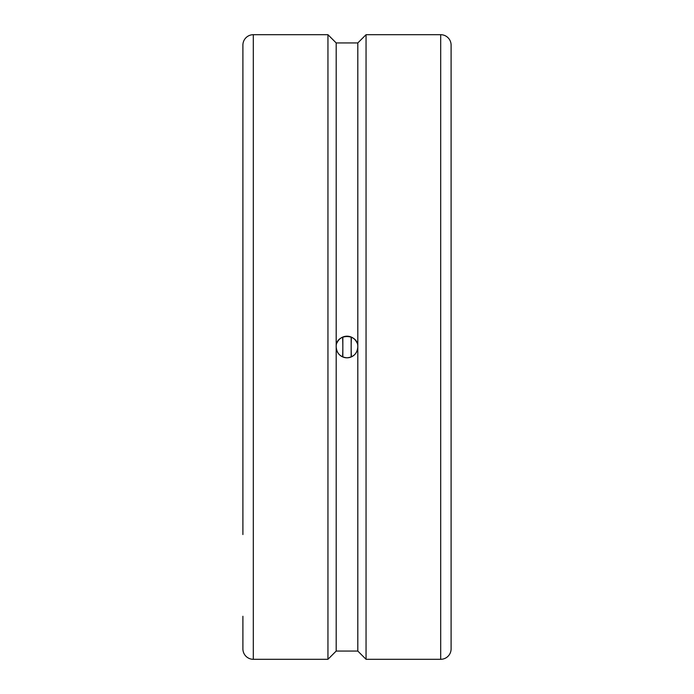 <?xml version="1.0" encoding="UTF-8"?>
<svg xmlns="http://www.w3.org/2000/svg" width="694" height="694" viewBox="0 0 694 694"><rect width="100%" height="100%" fill="white"/><g stroke="black" fill="none" stroke-linecap="round" stroke-linejoin="round"><path stroke-width="1.04" d="M342.836 337.024L342.836 356.976M451.1 159.447L451.1 648.89A10.41 10.41 0 0 1 440.69 659.3L440.69 34.7A10.41 10.41 0 0 1 451.1 45.11L451.1 347M351.164 337.024L351.164 356.976M242.9 616.272L242.9 648.89A10.41 10.41 0 0 0 253.31 659.3L253.31 34.7A10.41 10.41 0 0 0 242.9 45.11L242.9 534.554M253.31 659.3L327.95 659.3L327.95 34.7L336.191 42.941L336.191 347C335.523 333.059 358.477 333.059 357.809 347C357.167 353.567 353.567 357.167 347 357.809C340.433 357.167 336.833 353.567 336.191 347L336.191 651.059L357.809 651.059L366.05 659.3L440.69 659.3M336.191 42.941L357.809 42.941L366.05 34.7L366.05 659.3M357.809 42.941L357.809 651.059M356.985 342.862A10.809 10.809 0 0 0 337.015 342.862M337.015 351.138A10.809 10.809 0 0 0 356.985 351.138M342.593 356.872A42.455 8.944 90 0 0 342.593 337.128M351.407 337.128A42.455 8.944 -90 0 0 351.407 356.872M336.191 651.059L327.95 659.3M366.05 34.7L440.69 34.7M253.31 34.7L327.95 34.7"/></g></svg>
